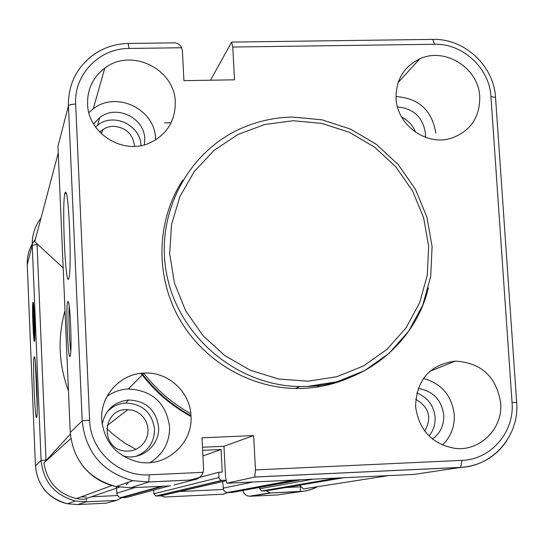<?xml version="1.0" encoding="UTF-8"?>
<svg xmlns="http://www.w3.org/2000/svg" width="544" height="544" viewBox="0 0 544 544"><rect width="100%" height="100%" fill="white"/><g stroke="black" fill="none" stroke-linecap="round" stroke-linejoin="round"><path stroke-width="0.82" d="M99.559 131.974L105.645 127.901L109.364 126.718L113.268 126.269C125.861 127.289 132.974 133.974 134.592 146.329M128.323 451.16L124.821 451.017C100.286 449.004 101.878 409.435 126.398 409.55L132.41 410.183L136.66 411.788L140.461 414.276L143.636 417.534L146.037 421.396L147.54 425.694L148.084 430.209L147.642 434.731L146.227 439.049L143.908 442.952L140.794 446.257L137.034 448.8L132.811 450.459L128.323 451.16M135.878 449.364L126.895 444.326L120.462 440.028L112.35 433.656L106.651 428.42M190.414 416.174C170.952 405.396 154.476 391.109 140.984 373.306M70.836 438.552L43.88 462.944L70.339 434.139M119.394 487.193L83.688 499.412L76.446 498.617C57.916 493.762 47.063 481.868 43.88 462.944M128.608 482.168L126.16 484.874M169.238 485.942L126.317 497.474L121.543 497.699L118.85 496.992L117.089 494.979L116.362 486.492M225.855 480.332L221.014 480.311L219.586 479.237L219.014 477.843L218.715 472.267L222.238 472.104L221.068 449.507L202.926 455.92M221.068 449.507L202.64 450.33M156.257 488.158L156.237 487.744M218.715 472.267L189.795 480.08M225.923 480.794L161.038 495.815L155.822 496.012L153.857 493.809L153.68 490.124M301.39 479.72L232.567 492.395L227.868 492.619L225.352 492L223.496 489.981L222.7 481.542M343.767 477.727L266.73 490.756L261.698 490.967L259.651 488.77L259.576 487.417M388.28 475.626L303.538 488.906L299.52 485.214M164.397 122.862L171.142 122.726M58.249 152.966L34.748 241.726L63.179 267.872M68.456 390.837C58.636 364.276 57.487 337.518 65.015 310.57M415.704 399.276C429.08 407.021 432.099 417.642 424.762 431.127M65.028 192.936L65.532 192.141L66.082 192.787C69.108 197.798 71.611 264.806 69.21 276.719L68.734 278.698C65.396 288.191 61.676 201.545 65.028 192.936M67.762 301.655L68.299 301.77C70.217 304.667 71.971 347.147 70.482 354.838L70.115 356.245C67.966 360.924 65.572 305.028 67.762 301.655M397.508 106.964C413.556 108.46 422.878 117.218 425.462 133.246L425.422 137.285M401.744 117.232C408.258 120.462 412.862 125.46 415.548 132.226M396.073 98.342C395.808 79.995 403.668 66.851 419.662 58.902C445.006 46.77 478.768 68.15 479.76 96.846C479.869 117.715 470.247 131.56 450.881 138.38C426.088 146.112 396.957 124.875 396.073 98.342M395.998 96.56C418.764 98.172 432.038 110.33 435.805 133.035M418.166 388.484C433.024 390.932 441.558 399.779 443.761 415.011C444.108 425.095 440.375 433.133 432.568 439.124M416.792 392.979C427.645 397.317 433.745 405.375 435.084 417.16C435.438 424.279 433.418 430.549 429.019 435.975M415.582 406.49C416.514 379.875 429.746 364.745 455.287 361.1C481.195 362.664 496.325 376.611 500.677 402.927C503.105 428.57 479.93 451.704 454.811 448.338C431.963 444.02 418.887 430.066 415.582 406.49M423.443 378.434C441.551 383.52 451.826 395.563 454.267 414.562C454.798 426.625 450.854 436.784 442.422 445.053M93.568 123.971L99.681 117.599C116.294 104.128 144.609 117.647 144.731 139.046L144.398 144.792M95.492 126.97L97.648 125.174C113.567 112.261 140.692 125.093 140.957 145.588M87.57 103.863C87.339 89.026 93.072 77.126 104.768 68.156C131.002 47.498 175.018 68.918 175.297 102.292C175.338 120.972 166.94 134.47 150.096 142.786C123.338 155.55 87.842 133.525 87.57 103.863M88.869 112.567L93.269 108.814C116.443 90.46 155.326 109.296 155.53 138.822L155.57 139.924M102.184 424.368C105.244 409.965 114.043 401.846 128.574 400.003C145.996 400.799 156.006 409.85 158.596 427.156C160.004 445.04 141.834 460.557 124.372 456.212L122.747 455.811M107.08 411.937C112.118 406.538 118.32 403.58 125.671 403.05C142.426 403.811 152.048 412.515 154.537 429.148C154.387 442.286 148.233 451.33 136.088 456.28M101.714 419.621C100.157 395.658 120.448 373.565 144.18 373.055C168.014 371.538 190.284 391.932 190.992 415.881C193.242 443.843 165.09 468.289 137.632 461.808C116.13 455.899 104.156 441.837 101.714 419.621M106.971 396.44C113.363 391.864 120.476 389.368 128.316 388.967C152.286 390.3 166.036 402.873 169.572 426.686C169.748 442.224 163.309 454.186 150.253 462.577M182.838 180.044C157.005 219.456 154.856 273.306 177.949 316.248C201.117 359.149 247.731 387.654 295.555 388.45L302.967 388.362C320.137 387.62 336.45 383.724 351.886 376.672M319.777 385.322L317.193 387.015M141.698 373.232C155.162 390.918 171.598 405.103 190.985 415.793M174.094 484.969L193.664 479.862C197.989 479.441 201.158 476.925 203.17 472.328L203.578 468.846L202.008 437.811L253.626 435.567L255.476 469.907L461.938 460.374C490.953 459.639 514.706 431.929 512.047 402.451L490.94 96.648C489.552 68.177 462.794 43.302 434.54 44.261L232.771 47.036L231.622 42.085L210.494 80.22M254.721 477.047L226.807 483.235L414.127 474.409L460.523 467.432L254.721 477.047L255.476 469.907M232.771 47.036L234.532 79.825L183.92 80.648L182.417 51.014L181.682 47.736C179.595 44.091 176.684 42.466 172.931 42.874L128.268 43.466M202.484 447.236L223.958 446.284L225.57 477.231L226.807 483.235M253.626 435.567L223.958 446.284M317.098 387.029L319.675 385.336M69.244 306.551C68.394 315.364 69.353 342.448 70.822 351.179M227.691 492.619L223.006 494.217M160.847 495.822L164.75 497.012M36.666 417.445C35 421.314 32.47 359.414 34.184 356.837L34.483 356.844C36.094 358.503 38.189 410.842 36.87 416.711L36.666 417.445M34.517 341.238C33.47 344.828 31.831 304.722 32.926 302.335L33.143 302.28C34.197 303.491 35.476 337.096 34.612 340.843L34.517 341.238M34.02 309.38L34.891 334.091M317.574 486.703L312.834 488.886L306.571 490.742L277.821 494.924L250.417 496.244L270.844 492.973L269.906 492.912L266.308 490.776M121.815 497.692L116.647 500.371L105.781 503.214L77.649 504.567L67.456 503.764C48.205 498.42 37.536 485.806 35.442 465.902L27.234 264.608C26.962 255.116 29.696 246.616 35.442 239.102M250.417 496.244L247.812 495.972L245.521 494.877L243.726 492.844L243.025 490.464M108.256 502.554L105.781 503.214M134.905 487.56L116.668 493.231M163.288 486.227L121.543 497.699M218.987 477.544L153.857 493.809M222.21 480.502L156.284 496.04M253.008 481.998L223.04 488.186M295.555 479.998L227.868 492.619M313.099 479.169L259.651 488.77M337.967 477.999L262.058 490.98M428.38 287.878C415.494 342.598 364.548 384.764 307.285 386.437L299.785 386.526C237.714 385.791 179.683 337.627 167.049 276.032C154.006 214.492 188.006 150.103 244.134 127.133C259.447 120.788 275.427 117.429 292.067 117.062M307.938 381.201L336.695 376.747L363.487 365.942L386.968 349.384L405.994 327.944L419.648 302.736L427.312 275.026L428.638 246.194L423.606 217.641L412.488 190.76L395.835 166.838L374.456 147.036L349.377 132.314L321.803 123.393L293.073 120.741L264.588 124.522L237.748 134.592L213.908 150.511L194.283 171.516L179.901 196.595L171.544 224.495L169.68 253.81L174.44 283.03L185.613 310.644L202.626 335.206L224.611 355.443L250.403 370.301L278.671 379.025L307.938 381.201M192.95 479.93L148.811 481.991L130.621 487.764L170.687 485.874M190.828 413.685C172.319 403.437 156.577 389.905 143.616 373.082M70.244 432.439L82.192 420.879L68.442 105.822L57.956 146.214L70.237 432.392C73.297 460.843 88.577 478.91 116.083 486.594L130.621 487.764M181.682 47.736L128.989 48.464C99.321 48.232 73.766 74.644 75.67 104.074L89.604 420.124C90.29 450.718 118.85 476.891 149.212 474.817L203.17 472.328M65.756 193.61L65.695 192.188M506.172 441.687C494.992 457.463 479.774 466.045 460.523 467.432L460.659 467.384C493.326 466.276 519.615 435.152 516.671 402.485L516.684 402.635M149.212 474.817L148.811 481.991L132.784 480.692C102.456 472.206 85.592 452.268 82.192 420.879L89.604 420.124M75.67 104.074C71.516 104.251 69.108 104.829 68.442 105.822C68.136 84.891 76.201 68.082 92.636 55.393C103.17 47.75 115.015 43.778 128.173 43.472L128.989 48.464M461.938 460.374L460.659 467.384L254.803 477.006M512.047 402.451L516.671 402.485L495.57 97.94M490.94 96.648L495.53 97.376C493.864 65.899 464.569 38.427 432.99 39.399M434.54 44.261L432.752 39.399L231.764 42.085M285.505 493.768L277.794 494.924M270.844 492.973L300.138 491.558L300.703 486.812L285.858 487.519M301.233 486.785L300.703 486.812M27.234 264.663L32.246 245.283C31.953 235.151 34.877 226.073 41.011 218.062M116.341 500.392L86.258 501.84L75.358 500.97C54.767 495.251 43.343 481.746 41.092 460.455L35.442 465.922M46.043 460.584L46.016 460.034L41.092 460.455L32.246 245.283L37.087 244.399L37.067 243.862M116.647 500.371L86.278 501.826L77.649 504.567M117.395 495.55L91.358 496.788M43.608 488.668C49.749 496.563 57.698 501.595 67.456 503.764L75.358 500.97L86.278 501.826L86.435 498.474M86.387 497.026L81.063 496.91M46.016 460.034L37.087 244.399M223.285 489.457L179.493 491.545M32.912 302.362L34.51 341.258M35.38 362.44L37.264 408.32M102.884 129.35L101.313 133.749M111.853 485.54L76.446 498.617M161.398 486.316L120.516 497.638M221.592 480.468L155.822 496.012M293.984 480.066L227.086 492.585M337.226 478.033L261.698 490.967M127.922 409.544L107.08 425.673M292.21 117.055L321.905 119.809L350.384 129.037L376.264 144.262L398.31 164.716L415.473 189.414L426.924 217.165L432.099 246.636L430.719 276.413L422.804 305.048L408.7 331.133L389.042 353.335L364.766 370.525L337.056 381.759L307.306 386.43L299.785 386.526L295.555 388.45M398.099 82.566L419.662 58.902M429.794 371.355L455.287 361.1M97.648 125.174L99.681 117.599M93.269 108.814L104.768 68.156M125.671 403.05L128.574 400.003M128.316 388.967L144.18 373.055M193.664 479.862L148.866 481.957L132.784 480.692L116.083 486.594C102.836 483.664 91.875 476.966 83.198 466.507M317.512 486.717L310.345 489.736L304.014 491.178L270.606 492.98M249.254 496.23L269.906 492.912M223.863 494.176L164.05 497.046"/></g></svg>

